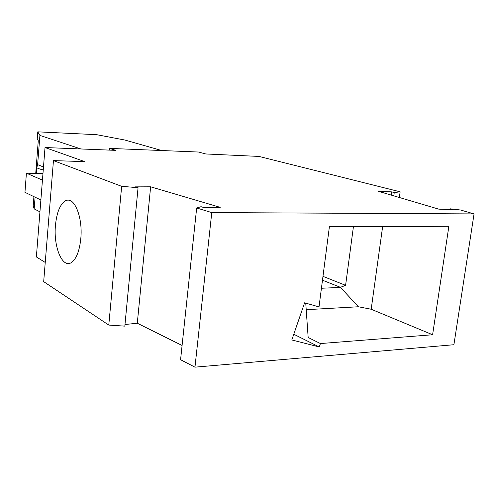 <?xml version="1.0" encoding="UTF-8"?>
<svg xmlns="http://www.w3.org/2000/svg" width="499" height="499" viewBox="0 0 499 499"><rect width="100%" height="100%" fill="white"/><g stroke="black" fill="none" stroke-linecap="round" stroke-linejoin="round"><path stroke-width="0.75" d="M211.776 212.586L194.966 367.158L453.903 344.728L474.05 213.909L211.776 212.586L196.668 207.977L201.047 206.705L204.297 207.684L220.209 207.353L150.623 186.807L135.348 186.869L138.061 187.686L121.656 186.333L108.782 325.086L124.825 326.134L138.061 187.686M194.966 367.158L180.576 359.717L196.668 207.977M124.975 324.518L137.287 323.221L182.085 345.483M108.782 325.086L43.687 281.648L53.455 160.597L84.786 161.632L45.022 147.529L36.371 256.941L45.234 262.443M109.312 150.105L109.468 148.39L198.614 152.039L205.744 153.96L259.081 156.437L400.148 191.816L394.247 192.583L391.834 191.878L378.392 191.304L438.789 209.15L453.123 209.661L450.235 208.819L460.508 210.01L474.05 213.909M109.468 148.39L115.837 150.361L45.022 147.529M53.455 160.597L121.656 186.333M39.939 211.832L34.169 208.894L33.208 205.838L33.92 196.643M42.446 180.12L26.41 173.184L24.95 192.333L40.874 199.987M26.41 173.184L42.958 173.615M35.728 173.427L38.273 140.737L37.244 138.865L37.793 131.842L39.908 135.416L80.919 148.964M39.908 135.416L37.625 164.645L43.482 166.99M35.086 197.205L34.169 208.894M37.625 164.645L37.001 166.735C35.791 167.633 37.874 168.693 43.257 169.903M161.751 150.53L124.956 140.057L96.675 134.686L37.793 131.842M400.148 191.816L399.35 197.492M394.247 192.583L393.792 195.851M391.378 195.14L391.834 191.878M137.287 323.221L150.623 186.807M319.017 306.91L304.596 302.806L291.815 339.956L319.254 346.961L320.433 343.555L432.602 334.754L448.869 226.284L329.39 226.721L319.017 306.91M320.433 343.555L308.164 337.499L305.75 303.136M382.646 226.527L371.187 309.243L432.602 334.754M306.211 309.692L358.376 306.76L340.424 287.312L345.595 285.341L322.972 276.352M371.187 309.243L358.376 306.76M353.429 226.633L345.595 285.341M340.424 287.312L322.473 280.207M340.399 287.43L321.431 288.247M319.254 346.961L293.78 334.236M450.235 208.819L450.129 209.549M55.451 225.373C53.324 246.893 62.45 268.992 71.544 262.449C76.422 258.831 79.509 250.885 80.801 238.609C83.009 216.797 73.908 195.465 65.4 200.823C60.055 204.266 56.736 212.449 55.451 225.373M37.731 166.061L37.812 165.057M36.477 173.446L36.92 167.739M70.814 200.885L65.4 200.823"/></g></svg>
